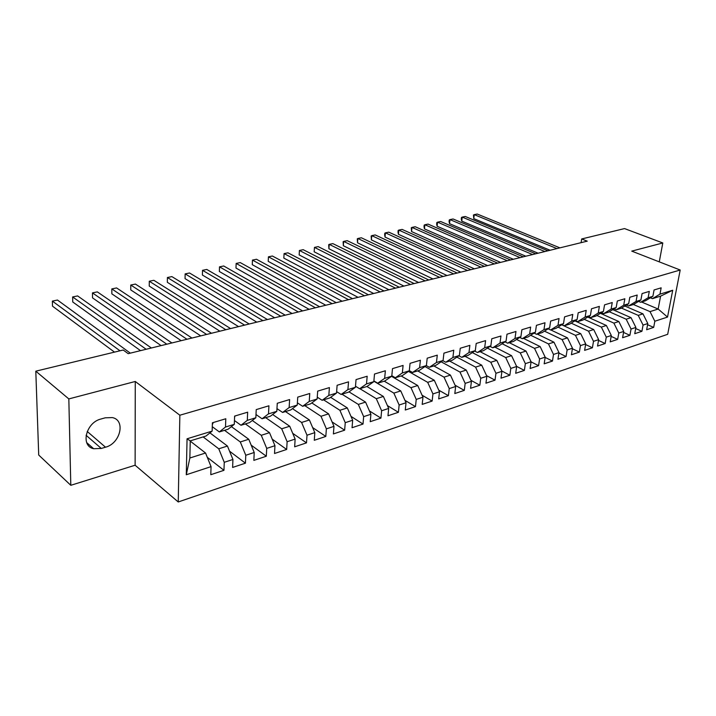 <?xml version="1.0" encoding="UTF-8"?>
<svg xmlns="http://www.w3.org/2000/svg" width="716" height="716" viewBox="0 0 716 716"><rect width="100%" height="100%" fill="white"/><g stroke="black" fill="none" stroke-linecap="round" stroke-linejoin="round"><path stroke-width="1.07" d="M178.248 501.97L667.688 334.3L680.2 270.022L179.85 415.217L178.248 501.97L135.118 465.23L135.27 381.476L68.826 398.919L70.803 485.305L135.118 465.23M70.803 485.305L38.718 455.036L35.8 371.183L68.826 398.919M186.285 474.753L187.055 438.792L212.142 431.113L206.038 436.017L190.25 440.877L189.865 458.007L186.285 474.753L211.05 466.635L210.808 474.69L223.965 470.314L224.251 462.312L232.933 459.466L232.619 467.441L245.427 463.18L245.776 455.26L254.216 452.494L253.849 460.379L266.316 456.226L266.719 448.395L274.944 445.701L274.523 453.497L286.668 449.46L287.125 441.709L295.135 439.087L294.661 446.802L306.493 442.873L307.003 435.203L314.807 432.643L314.279 440.277L325.807 436.447L326.371 428.857L333.978 426.36L333.396 433.923L344.647 430.182L345.246 422.673L352.666 420.238L352.048 427.721L363.012 424.069L363.656 416.64L370.897 414.269L370.226 421.67L380.93 418.108L381.619 410.751L388.672 408.442L387.974 415.772L398.409 412.3L399.134 405.014L406.026 402.75L405.283 410.008L415.477 406.625L416.238 399.412L422.968 397.201L422.189 404.388L432.133 401.076L432.938 393.934L439.508 391.786L438.693 398.901L448.404 395.671L449.245 388.591L455.653 386.497L454.812 393.54L464.308 390.381L465.167 383.373L471.441 381.324L470.564 388.305L479.836 385.217L480.731 378.281L486.862 376.267L485.949 383.185L495.025 380.169L495.946 373.296L501.934 371.335L500.994 378.182L509.864 375.229L510.812 368.418L516.666 366.502L515.708 373.287L524.38 370.405L525.356 363.656L531.084 361.777L530.1 368.498L538.584 365.679L539.578 358.993L545.18 357.159L544.178 363.817L552.475 361.061L553.495 354.438L558.981 352.639L557.943 359.235L566.07 356.532L567.117 349.972L572.478 348.218L571.431 354.751L579.378 352.111L580.443 345.604L585.697 343.886L584.623 350.366L592.409 347.779L593.492 341.335L598.639 339.644L597.547 346.07L605.172 343.528L606.273 337.147L611.312 335.491L610.202 341.863L617.666 339.375L618.785 333.047L623.726 331.427L622.598 337.737L629.91 335.303L631.047 329.029L635.889 327.445L634.743 333.701L641.912 331.311L643.066 325.091L647.801 323.534L646.646 329.736L653.672 327.4L647.577 324.724M641.554 302L658.147 309.035L667.527 317.072L672.718 290.249L659.964 294.151L661.154 287.832L654.075 289.962L652.885 296.317L648.123 297.767L649.305 291.394L642.073 293.569L640.901 299.977L636.041 301.463L637.204 295.037L629.829 297.256L628.675 303.718L623.708 305.24L624.853 298.751L617.317 301.015L616.181 307.54L611.115 309.088L612.243 302.537L604.555 304.855L603.427 311.442L598.254 313.026L599.364 306.412L591.505 308.775L590.405 315.425L585.124 317.036L586.216 310.368L578.188 312.785L577.105 319.488L571.699 321.144L572.773 314.413L564.566 316.875L563.51 323.65L557.988 325.341L559.044 318.539L550.658 321.063L549.62 327.901L543.972 329.62L545.001 322.764L536.427 325.341L535.416 332.242L529.643 334.005L530.645 327.078L521.883 329.718L520.89 336.681L514.992 338.489L515.967 331.49L507 334.193L506.042 341.228L500.001 343.071L500.949 336.01L491.776 338.766L490.845 345.873L484.669 347.761L485.591 340.628L476.203 343.456L475.299 350.625L468.971 352.558L469.866 345.363L460.254 348.253L459.377 355.494L452.906 357.472L453.765 350.205L443.92 353.158L443.088 360.479L436.456 362.511L437.279 355.154L427.201 358.188L426.396 365.581L419.603 367.657L420.39 360.238L410.062 363.343L409.301 370.816L402.338 372.938L403.09 365.437L392.502 368.624L391.777 376.168L384.653 378.352L385.36 370.772L374.504 374.038L373.824 381.664L366.511 383.901L367.174 376.24L356.049 379.587L355.405 387.293L347.904 389.594L348.531 381.852L337.111 385.28L336.52 393.075L328.823 395.429L329.405 387.598L317.68 391.124L317.134 399L309.24 401.416L309.768 393.505L297.74 397.12L297.247 405.086L289.139 407.565L289.613 399.564L277.262 403.278L276.824 411.333L268.5 413.875L268.921 405.793L256.23 409.606L255.845 417.75L247.297 420.364L247.655 412.183L234.615 416.103L234.293 424.337L225.504 427.022L225.8 418.753L212.401 422.789L212.142 431.113M667.527 317.072L654.845 321.233L653.672 327.4M35.8 371.183L123.197 350.017L128.191 353.668L587.245 241.158L581.687 238.956L581.106 242.661M624.862 306.036L642.968 313.859L638.225 315.371L621.47 308.095M647.801 323.534L642.968 313.859M643.066 325.091L638.225 315.371M672.718 290.249L660.591 296.147L652.446 298.653L650.414 297.802M659.964 294.151L652.446 298.653M612.744 309.643L631.029 317.662L626.178 319.202L609.289 311.746M635.889 327.445L631.029 317.662M631.047 329.029L626.178 319.202M652.885 296.317L645.376 300.827L640.614 302.286L638.538 301.409M648.123 297.767L640.614 302.286M600.375 313.313L618.839 321.538L613.889 323.113L596.858 315.479M623.726 331.427L618.839 321.538M618.785 333.047L613.889 323.113M640.901 299.977L633.4 304.515L628.541 306.009L626.41 305.088M636.041 301.463L628.541 306.009M587.755 317.063L606.398 325.494L601.351 327.105L584.167 319.282M611.312 335.491L606.398 325.494M606.273 337.147L601.351 327.105M628.675 303.718L621.175 308.274L616.216 309.795L614.042 308.847M623.708 305.24L616.216 309.795M574.867 320.884L593.698 329.539L588.543 331.177L571.216 323.158M598.639 339.644L593.698 329.539M593.492 341.335L588.543 331.177M616.181 307.54L608.698 312.113L603.633 313.671L601.413 312.677M611.115 309.088L603.633 313.671M561.711 324.778L580.73 333.665L575.467 335.339L557.988 327.114M585.697 343.886L580.73 333.665M580.443 345.604L575.467 335.339M603.427 311.442L595.963 316.033L590.789 317.618L588.516 316.597M598.254 313.026L590.789 317.618M550.774 329.933L567.484 337.871L562.114 339.581L544.473 331.15M572.478 348.218L567.484 337.871M567.117 349.972L562.114 339.581M590.405 315.425L582.949 320.034L577.669 321.654L575.342 320.589M585.124 317.036L577.669 321.654M537.251 334.095L553.96 342.176L548.465 343.922L530.672 335.258M558.981 352.639L553.96 342.176M553.495 354.438L548.465 343.922M577.105 319.488L569.668 324.124L564.271 325.78L561.89 324.67M571.699 321.144L564.271 325.78M523.423 338.355L540.141 346.571L534.521 348.361L516.567 339.456M545.18 357.159L540.141 346.571M539.578 358.993L534.521 348.361M563.51 323.65L556.099 328.295L550.586 329.995L548.143 328.832M557.988 325.341L550.586 329.995M509.3 342.695L526.009 351.073L520.272 352.89L502.149 343.743M531.084 361.777L526.009 351.073M525.356 363.656L520.272 352.89M549.62 327.901L542.227 332.564L536.597 334.3L534.091 333.083M543.972 329.62L536.597 334.3M494.872 347.135L511.573 355.664L505.702 357.526L487.408 348.119M516.666 366.502L511.573 355.664M510.812 368.418L505.702 357.526M535.416 332.242L528.05 336.932L522.295 338.704L519.727 337.433M529.643 334.005L522.295 338.704M480.123 351.681L496.806 360.363L490.809 362.269L472.336 352.576M501.934 371.335L496.806 360.363M495.946 373.296L490.809 362.269M520.89 336.681L513.56 341.389L507.671 343.197L505.04 341.872M514.992 338.489L507.671 343.197M465.042 356.317L481.707 365.16L475.576 367.111L456.915 357.141M486.862 376.267L481.707 365.16M480.731 378.281L475.576 367.111M506.042 341.228L498.739 345.944L492.715 347.797L490.012 346.419M500.001 343.071L492.715 347.797M449.612 361.061L466.259 370.074L459.985 372.078L441.137 361.786M471.441 381.324L466.259 370.074M465.167 383.373L459.985 372.078M490.845 345.873L483.577 350.616L477.42 352.505L474.645 351.055M484.669 347.761L477.42 352.505M433.833 365.921L450.454 375.103L444.027 377.153L424.991 366.538M455.653 386.497L450.454 375.103M449.245 388.591L444.027 377.153M475.299 350.625L468.076 355.387L461.766 357.329L458.92 355.807M468.971 352.558L461.766 357.329M417.688 370.888L434.281 380.25L427.694 382.344L408.46 371.389M439.508 391.786L434.281 380.25M432.938 393.934L427.694 382.344M459.377 355.494L452.199 360.273L445.746 362.251L442.819 360.658M452.906 357.472L445.746 362.251M401.166 375.972L417.714 385.521L410.975 387.66L391.536 376.339M422.968 397.201L417.714 385.521M416.238 399.412L410.975 387.66M443.088 360.479L435.955 365.267L429.349 367.299L426.333 365.625M436.456 362.511L429.349 367.299M384.25 381.18L400.754 390.918L393.854 393.111L373.859 381.207M406.026 402.75L400.754 390.918M399.134 405.014L393.854 393.111M426.396 365.581L419.316 370.387L412.55 372.472L409.319 370.628M419.603 367.657L412.55 372.472M373.824 381.664L366.932 386.506L383.373 396.449L376.303 398.696L359.88 388.681M388.672 408.442L383.373 396.449M381.619 410.751L376.303 398.696M409.301 370.816L402.276 375.632L395.348 377.762L391.822 375.712M402.338 372.938L395.348 377.762M349.005 391.858L365.572 402.106L358.322 404.415L341.971 394.194M370.897 414.269L365.572 402.106M363.656 416.64L358.322 404.415M391.777 376.168L384.823 381.002L377.717 383.185L373.886 380.912M384.653 378.352L377.717 383.185M330.631 397.326L347.314 407.914L339.885 410.277L323.605 399.841M352.666 420.238L347.314 407.914M345.246 422.673L339.885 410.277M366.932 386.506L359.647 388.752L355.494 386.219M366.511 383.901L359.647 388.752M311.791 402.92L328.599 413.866L320.983 416.291L304.783 405.632M333.978 426.36L328.599 413.866M326.371 428.857L320.983 416.291M355.405 387.293L348.585 392.153L341.12 394.453L336.627 391.634M347.904 389.594L341.12 394.453M292.468 408.648L309.41 419.979L301.597 422.458L285.487 411.575M314.807 432.643L309.41 419.979M307.003 435.203L301.597 422.458M336.52 393.075L329.781 397.944L322.119 400.298L317.26 397.174M328.823 395.429L322.119 400.298M272.644 414.501L289.72 426.244L281.692 428.795L265.69 417.661M295.135 439.087L289.72 426.244M287.125 441.709L281.692 428.795M317.134 399L310.484 403.878L302.626 406.294L297.382 402.831M309.24 401.416L302.626 406.294M252.292 420.489L269.511 432.67L261.277 435.292L245.382 423.917M274.944 445.701L269.511 432.67M266.719 448.395L261.277 435.292M297.247 405.086L290.687 409.973L282.623 412.452L276.976 408.612M289.139 407.565L282.623 412.452M231.393 426.62L248.756 439.266L240.299 441.96L224.538 430.325M254.216 452.494L248.756 439.266M245.776 455.26L240.299 441.96M276.824 411.333L270.371 416.22L262.083 418.77L255.997 414.519M268.5 413.875L262.083 418.77M209.94 432.885L227.446 446.05L218.765 448.816L203.129 436.912M232.933 459.466L227.446 446.05M224.251 462.312L218.765 448.816M255.845 417.75L249.499 422.646L240.997 425.259L234.445 420.543M247.297 420.364L240.997 425.259M190.25 441.137L205.555 453.013L189.865 458.007M211.05 466.635L205.555 453.013M234.293 424.337L228.064 429.242L219.329 431.927L212.276 426.691M225.504 427.022L219.329 431.927M659.275 261.859L662.801 242.966L624.531 228.583L581.687 238.956M135.27 381.476L179.85 415.217M662.801 242.966L631.745 251.119L680.2 270.022M633.409 304.506L650.021 311.621L658.147 309.035L660.591 296.147M187.055 438.792L190.25 440.877M654.845 321.233L650.021 311.621M100.965 419.012C85.893 422.476 80.21 446.113 93.689 448.726L101.287 448.449L105.512 447.205C120.386 443.49 125.891 420.202 112.376 417.589L105.234 417.813L100.965 419.012M223.965 470.314L207.291 457.318M245.427 463.18L229.541 451.178M266.316 456.226L251.182 445.137M286.668 449.46L272.223 439.176M306.493 442.873L292.71 433.323M325.807 436.447L312.65 427.577M344.647 430.182L332.072 421.921M363.012 424.069L350.992 416.372M380.93 418.108L369.429 410.93M398.409 412.3L387.419 405.587M415.477 406.625L404.952 400.351M432.133 401.076L422.073 395.214M448.404 395.671L438.774 390.166M464.308 390.381L455.081 385.226M479.836 385.217L471.003 380.375M495.025 380.169L486.558 375.623M509.864 375.229L501.755 370.96M524.38 370.405L516.621 366.386M538.584 365.679L531.066 361.866M552.475 361.061L545.144 357.409M566.07 356.532L558.919 353.033M579.378 352.111L572.397 348.746M592.409 347.779L585.59 344.548M605.172 343.528L598.504 340.422M617.666 339.375L611.151 336.386M629.91 335.303L623.547 332.421M641.912 331.311L635.683 328.537M213.252 422.53L212.339 424.731M119.984 350.795L52.366 301.105L57.486 300.049L130.312 353.149M114.497 352.12L52.51 306.18L52.366 301.105M234.955 416.005L234.571 417.321M146.145 349.265L72.638 296.943L77.632 295.923L151.353 347.985M140.533 350.643L72.746 301.982L72.638 296.943M166.801 344.199L92.454 292.889L97.331 291.886L171.885 342.955M161.1 345.604L92.516 297.865L92.454 292.889M186.957 339.259L111.821 288.915L116.592 287.939L191.924 338.041M181.157 340.682L111.848 293.846L111.821 288.915M206.629 334.444L130.76 285.031L135.431 284.082L211.48 333.253M200.749 335.885L130.76 289.917L130.76 285.031M225.835 329.736L149.286 281.236L153.851 280.305L230.57 328.572M219.875 331.195L149.25 286.078L149.286 281.236L149.25 286.078M244.595 325.136L167.41 277.522L171.885 276.609L249.213 324.008M238.553 326.621L167.347 282.319L167.41 277.522L167.347 282.319M262.915 320.643L185.149 273.888L189.525 272.993L267.426 319.542M256.802 322.146L185.059 278.64L185.149 273.888L185.059 278.64M280.815 316.257L202.512 270.326L206.79 269.449L285.228 315.174M274.64 317.77L202.386 275.034L202.512 270.326L202.386 275.034M298.312 311.97L219.508 266.844L223.705 265.985L302.617 310.914M292.074 313.501L219.364 271.507L219.508 266.844L219.364 271.507M315.416 307.782L236.155 263.434L240.263 262.593L319.631 306.743M309.115 309.321L235.985 268.053L236.155 263.434L235.985 268.053M332.135 303.682L252.462 260.096L256.48 259.264L336.26 302.671M325.789 305.24L252.265 264.669L252.462 260.096L252.265 264.669M348.495 299.673L268.428 256.82L272.375 256.015L352.532 298.679M342.096 301.239L268.214 261.358L268.428 256.82L268.214 261.358M364.498 295.753L284.082 253.607L287.948 252.82L368.445 294.786M358.054 297.328L283.84 258.109L284.082 253.607L283.84 258.109M380.16 291.913L299.422 250.466L303.208 249.687L384.018 290.965M373.671 293.497L299.163 254.923L299.422 250.466L299.163 254.923M395.483 288.154L314.458 247.387L318.173 246.626L399.268 287.232M388.967 289.756L314.172 251.799L314.458 247.387L314.172 251.799M410.492 284.476L329.208 244.362L332.851 243.619L414.197 283.572M403.931 286.087L328.904 248.738L329.208 244.362L328.707 244.711L328.904 248.738M425.188 280.878L343.662 241.399L347.233 240.665L428.812 279.992M418.6 282.489L343.34 245.74L343.662 241.399L343.134 241.748L343.34 245.74M439.579 277.352L357.848 238.491L361.347 237.775L443.132 276.474M432.956 278.971L357.508 242.796L357.848 238.491L357.284 238.849L357.508 242.796M453.675 273.897L371.765 235.645L375.202 234.938L457.157 273.038M447.035 275.526L371.398 239.905L371.765 235.645L371.174 236.003L371.398 239.905M467.494 270.505L385.414 232.843L388.788 232.154L470.904 269.672M460.818 272.143L385.038 237.077L385.414 232.843L384.796 233.21L384.644 234.893L385.038 237.077M481.036 267.193L398.812 230.096L402.124 229.415L484.374 266.37M474.341 268.831L398.418 234.293L398.812 230.096L398.168 230.463L398.007 232.136L398.418 234.293M494.308 263.935L411.96 227.402L415.208 226.739L497.584 263.13M487.587 265.582L411.557 231.563L411.96 227.402L411.288 227.769L411.557 231.563M507.322 260.749L424.874 224.752L428.061 224.099L510.535 259.962M500.582 262.396L424.454 228.878L424.874 224.752L424.176 225.128L424.006 226.775L424.454 228.878M520.085 257.617L437.548 222.157L440.68 221.513L523.235 256.847M513.327 259.273L437.109 226.247L437.548 222.157L436.832 222.533L436.653 224.171L437.109 226.247M532.597 254.556L449.997 219.606L453.076 218.98L535.684 253.795M525.83 256.212L449.55 223.669L449.997 219.606L449.254 219.982L449.075 221.602L449.55 223.669M544.876 251.54L462.232 217.1L465.248 216.483L547.91 250.797M538.101 253.204L461.766 221.128L462.232 217.1L461.462 217.485L461.274 219.087L461.766 221.128M556.923 248.586L474.243 214.639L477.214 214.03L559.903 247.861M550.13 250.251L473.768 218.631L474.243 214.639L473.455 215.024L473.768 218.631M86.09 435.292L101.287 448.449M87.218 431.462L105.512 447.205M86.717 442.631L93.689 448.726"/></g></svg>
